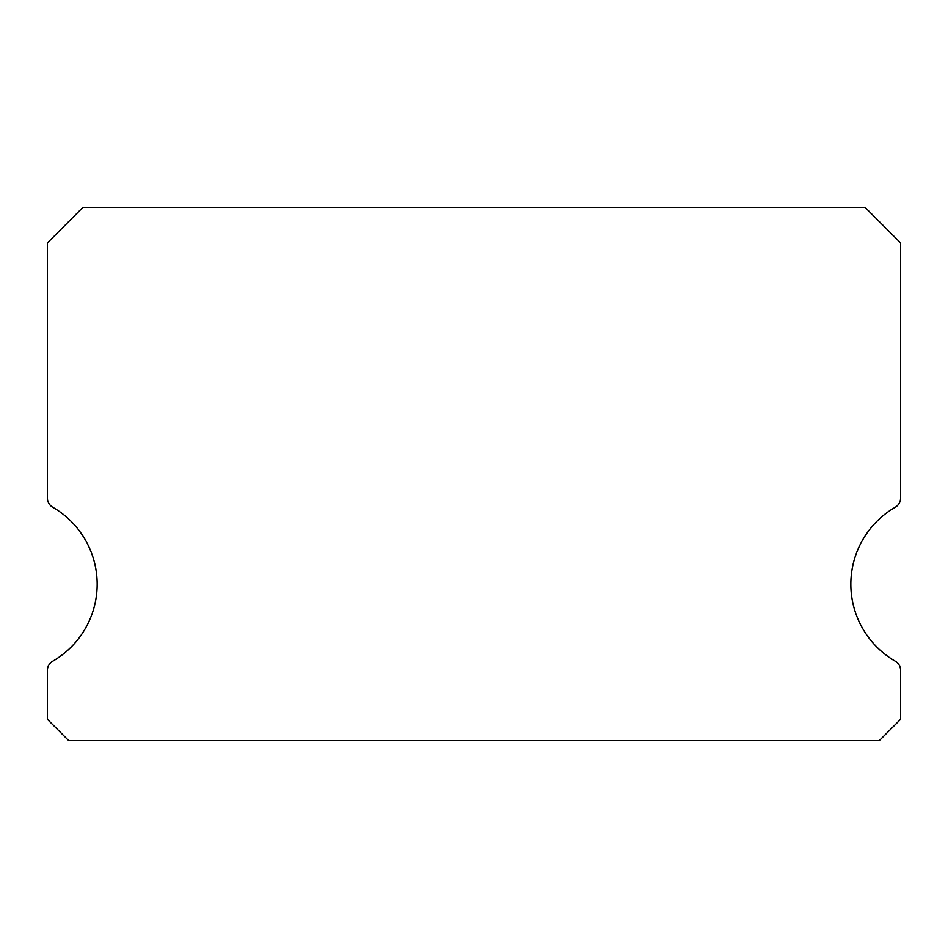 <?xml version="1.0" encoding="UTF-8"?>
<svg xmlns="http://www.w3.org/2000/svg" width="948" height="948" viewBox="0 0 948 948"><rect width="100%" height="100%" fill="white"/><g stroke="black" fill="none" stroke-linecap="round" stroke-linejoin="round"><path stroke-width="1.42" d="M895.268 661.171A88.875 88.875 0 0 1 895.268 507.239A10.665 10.665 0 0 0 900.6 497.996L900.6 242.925L865.05 207.375L82.95 207.375L47.4 242.925L47.4 497.996A10.665 10.665 0 0 0 52.733 507.239A88.875 88.875 0 0 1 52.733 661.171A10.665 10.665 0 0 0 47.4 670.414L47.4 719.295L68.73 740.625L879.27 740.625L900.6 719.295L900.6 670.414A10.665 10.665 0 0 0 895.268 661.171M47.4 242.925L47.4 497.996M900.6 719.295L900.6 670.414"/></g></svg>
